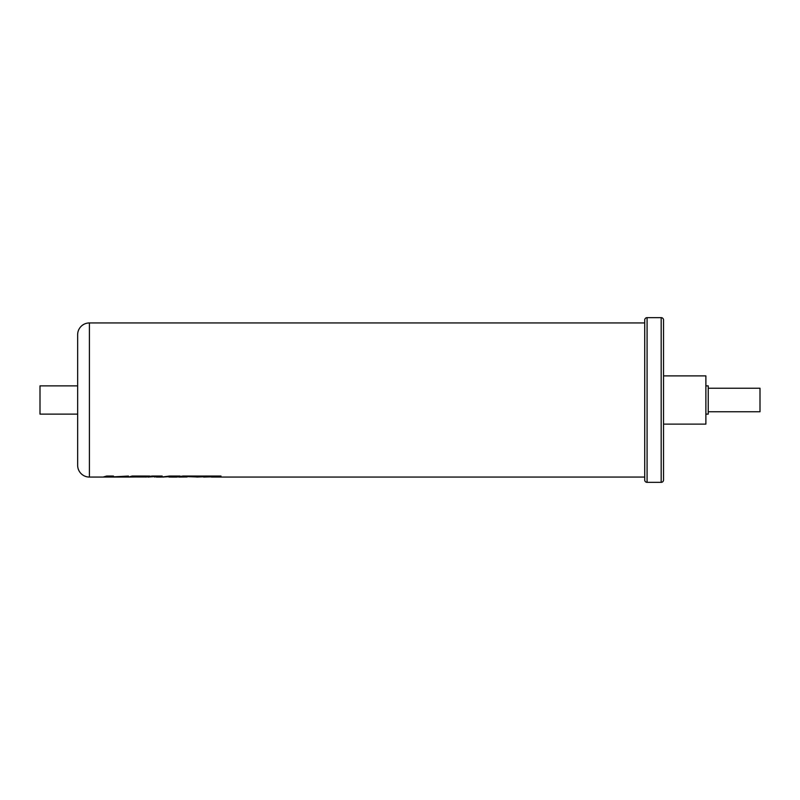 <?xml version="1.0" encoding="UTF-8"?>
<svg xmlns="http://www.w3.org/2000/svg" width="800" height="800" viewBox="0 0 800 800"><rect width="100%" height="100%" fill="white"/><g stroke="black" fill="none" stroke-linecap="round" stroke-linejoin="round"><path stroke-width="1.2" d="M221 476.05L200.53 476.05L221 476.03L219.68 476.66L203.58 477.06M187.21 476.97L178.75 477.06M180.07 476.03L169.66 476.03L180.07 476.05L176.44 477.08L169.86 477.06M170.41 477.08L173.31 476.42L162.46 477.06M162.17 476.03L152.07 476.03L162.17 476.05L161.49 477.08L156.41 477.08L155.79 476.28M161.59 477.06L169.66 476.03L163.4 477.08M156.41 477.08L156.97 476.43L147.9 477.06M136.47 476.97L128 477.06M146 477.06L152.07 476.03L148.44 477.08M118.9 477.06L102.53 477.06M77.65 465.29L77.65 334.71A11.76 11.76 0 0 1 89.41 322.94L89.41 477.06A11.76 11.76 0 0 1 77.65 465.29M644.72 320L644.72 480L644.72 320A2.35 2.35 0 0 1 647.08 317.65L661.18 317.65A2.35 2.35 0 0 1 663.53 320L663.53 480A2.35 2.35 0 0 1 661.18 482.35L661.18 317.65M644.72 480A2.35 2.35 0 0 0 647.08 482.35L661.18 482.35M644.72 322.94L89.41 322.94M146.51 476.99L136.33 476.99L148.42 476.66L149.7 476.05L132.18 476.03L128.55 477.06L118.11 477.06L128.44 476.05L110.56 477.04L113.46 476.05L106.7 476.03L103.08 477.06L89.41 477.06M128.44 476.05L110.56 477.02M179.29 477.08L182.92 476.05L200.53 476.05L182.92 476.03L176.98 477.06M644.72 477.06L211.42 477.06M197.25 476.99L188.35 476.66L206.44 476.66L196.74 477.06M173.31 476.4L168.98 477.06M156.97 476.41L154.64 477.06M77.65 414.12L40 414.12L40 385.88L77.65 385.88M708.24 388.24L760 388.24L760 411.76L708.24 411.76M705.88 385.88L708.24 385.88L708.24 414.12L705.88 414.12M663.53 375.88L705.88 375.88L705.88 424.12L663.53 424.12M118.11 477.08L117.37 477.06M113.46 476.05L106.7 476.05L103.08 477.08M149.7 476.05L132.18 476.05L128.55 477.08M206.44 476.66L204.12 477.08M647.08 317.65L647.08 482.35"/></g></svg>
